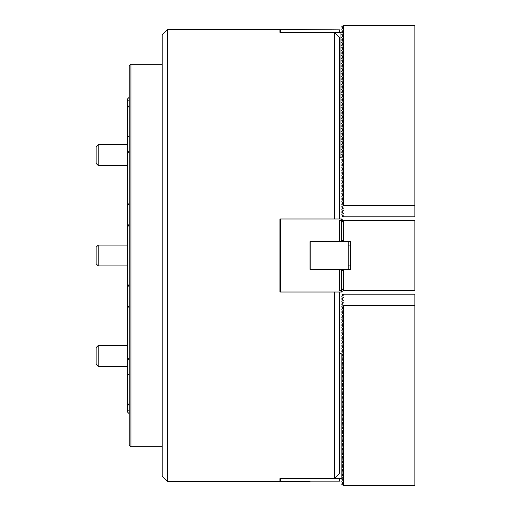 <?xml version="1.0" encoding="UTF-8"?>
<svg xmlns="http://www.w3.org/2000/svg" width="511" height="511" viewBox="0 0 511 511"><rect width="100%" height="100%" fill="white"/><g stroke="black" fill="none" stroke-linecap="round" stroke-linejoin="round"><path stroke-width="0.77" d="M167.429 481.541L162.217 476.322L162.217 34.678L167.429 29.459L167.429 481.541L279.926 481.541L279.926 478.571L334.354 478.571L334.354 292.011L279.926 292.011L279.926 218.989L341.84 218.989L343.047 221.25M334.354 218.989L334.354 32.429L279.926 32.429L279.926 29.459L279.926 32.429M167.429 29.459L279.926 29.459M339.566 292.011L339.566 473.282L334.354 478.571M334.354 32.429L339.566 37.718L339.566 218.989M279.926 478.571L279.926 481.541M340.958 241.588L341.482 241.288L341.482 220.605L339.566 220.605L339.566 241.588L343.571 241.588L341.827 239.851L341.827 222.464L343.571 220.726L414.855 220.726L414.855 290.274L343.571 290.274L341.827 288.536L341.827 271.149L343.571 269.412L310.011 269.412L310.011 241.588L339.566 241.588M339.566 269.412L339.566 290.395L341.482 290.395L341.635 291.621L340.958 292.011L280.45 292.011L280.45 218.989M343.047 289.75L343.047 290.81L341.635 291.621M341.482 290.395L341.482 269.712L340.958 269.412M342.613 270.364L341.482 269.712M341.482 241.288L342.613 240.636M341.738 218.989L341.482 220.605M348.259 241.588L348.259 269.412M310.88 269.412L310.88 241.588M343.309 290.012L343.309 269.674M343.571 269.412L350.527 269.412L350.527 241.588L343.571 241.588M343.309 241.326L343.309 220.988M343.392 220.899L343.392 241.416M343.392 269.584L343.392 290.101M343.309 297.517L341.827 296.661L341.827 296.061L343.309 295.205M343.309 300.123L341.827 299.267L341.827 298.667L343.309 297.817M343.309 302.729L341.827 301.88L341.827 301.273L343.309 300.423M341.738 478.679L339.566 478.928L339.566 481.126L310.011 481.126L310.011 481.541L280.45 481.541L280.45 478.679L341.84 478.622L341.827 479.229L343.309 480.385L341.827 481.234L341.827 481.841L343.309 482.991L341.827 483.847L341.827 484.447L343.571 485.45L343.571 305.489L341.827 304.46L343.309 305.342L341.827 306.491L341.827 307.092L343.309 307.948L341.827 309.098L341.827 309.704L343.309 310.554L341.827 311.71L341.827 312.31L343.309 313.16L341.827 314.316L341.827 314.917L343.309 315.772L341.827 316.922L341.827 317.529L343.309 318.379L341.827 319.535L341.827 320.135L343.309 320.985L341.827 322.141L341.827 322.741L343.309 323.597L341.827 324.747L341.827 325.354L343.309 326.203L341.827 327.359L341.827 327.96L343.309 328.809L341.827 329.965L341.827 330.566L343.309 331.422L341.827 332.572L341.827 333.178L343.309 334.028L341.827 335.184L341.827 335.784L343.309 336.634L341.827 337.79L341.827 338.391L343.309 339.247L341.827 340.396L341.827 341.003L343.309 341.853L341.827 343.009L341.827 343.609L343.309 344.459L341.827 345.615L341.827 346.215L343.309 347.071L341.827 348.221L341.827 348.821L343.309 349.677L341.827 350.827L341.827 351.434L343.309 352.283L341.827 353.44L341.827 354.04M341.827 304.46L341.827 303.885L343.309 303.029M341.827 356.046L341.827 356.646L343.309 357.502L341.84 358.645L341.827 359.259L343.309 360.408L341.84 361.258L341.84 354.046L343.309 354.896L341.84 356.039M341.827 361.264L341.827 361.865M341.827 363.87L341.827 364.471L343.309 365.327L341.84 366.47L341.827 367.083L343.309 368.233L341.84 369.083L341.84 361.871L343.309 362.714L341.84 363.864M341.827 369.089L341.827 369.689M341.827 371.695L341.827 372.295L343.309 373.151L341.84 374.295L341.827 374.908L343.309 376.058L341.84 376.907L341.84 369.696L343.309 370.539L341.84 371.689M341.827 376.914L341.827 377.514M341.827 379.52L341.827 380.12L343.309 380.976L341.84 382.119L341.827 382.733L343.309 383.882L341.84 384.732L341.84 377.52L343.309 378.364L341.84 379.513M341.827 384.738L341.827 385.339M341.827 387.344L341.827 387.945L343.309 388.801L341.84 389.944L341.827 390.557L343.309 391.707L341.84 392.557L341.84 385.345L343.309 386.188L341.84 387.338M341.827 392.563L341.827 393.163M341.827 395.169L341.827 395.77L343.309 396.625L341.84 397.769L341.827 398.382L343.309 399.532L341.84 400.381L341.84 393.17L343.309 394.013L341.84 395.163M341.827 400.388L341.827 400.988M341.84 408.819L343.309 409.662L341.84 410.812L341.84 400.994L343.309 401.838L341.84 402.987L341.827 403.594L343.309 404.45L341.84 405.593L341.827 406.2L343.309 407.356L341.84 408.206L341.827 408.813M341.84 416.644L343.309 417.487L341.84 418.637L341.84 410.812L341.827 411.419L343.309 412.575L341.84 413.418L341.827 414.025L343.309 415.181L341.84 416.024L341.827 416.637M341.84 424.469L343.309 425.312L341.84 426.461L341.84 418.637L341.827 419.244L343.309 420.4L341.84 421.243L341.827 421.85L343.309 423.006L341.84 423.849L341.827 424.462M341.84 432.293L343.309 433.136L341.84 434.286L341.84 426.461L341.827 427.068L343.309 428.224L341.84 429.068L341.827 429.674L343.309 430.83L341.84 431.674L341.827 432.287M341.84 440.118L343.309 440.961L341.84 442.111L341.84 434.286L341.827 434.893L343.309 436.049L341.84 436.892L341.827 437.499L343.309 438.655L341.84 439.498L341.827 440.112M341.84 447.943L343.309 448.786L341.84 449.935L341.84 442.111L341.827 442.718L343.309 443.867L341.84 444.717L341.827 445.324L343.309 446.48L341.84 447.323L341.827 447.936M341.827 449.942L341.827 450.542L343.309 451.392L341.84 452.542L341.827 453.148L343.309 454.305L341.84 455.148L341.827 455.755L343.309 456.911L341.84 457.76L341.827 458.367L343.309 459.517L341.84 460.366L341.827 460.973L343.309 462.129L341.84 462.972L341.827 463.579L343.309 464.735L341.84 465.578L341.827 466.192L343.309 467.341L341.84 468.191L341.827 468.798L343.309 469.954L341.84 470.797L341.827 471.404L343.309 472.56L341.84 473.403L341.827 474.016L343.309 475.166L341.84 476.016L341.827 476.622L341.84 449.935M343.309 477.472L341.84 478.622L341.84 476.629L343.309 477.779M343.571 305.489L414.855 305.489L414.855 485.45L343.571 485.45M414.855 305.489L414.855 294.189L342.063 294.189L343.309 294.904M350.527 241.588L350.527 244.201M350.527 266.799L350.527 269.412M343.309 215.795L341.827 214.939L341.827 214.339L343.309 213.483M343.309 213.183L341.827 212.333L341.827 211.733L343.309 210.877M343.309 210.577L341.827 209.727L341.827 209.12L343.309 208.271M343.309 207.971L341.827 207.115L341.827 206.514L343.309 205.658M343.309 205.358L341.827 204.509L341.827 203.908L343.309 203.052M343.309 202.752L341.827 201.902L341.827 201.296L343.309 200.446M343.309 200.146L341.827 199.29L341.827 198.69L343.309 197.84M343.309 197.533L341.827 196.684L341.827 196.083L343.309 195.228M343.309 194.927L341.827 194.078L341.827 193.471L343.309 192.621M343.309 192.321L341.827 191.465L341.827 190.865L343.309 190.015M343.309 189.709L341.827 188.859L341.827 188.259L343.309 187.403M343.309 187.103L341.827 186.253L341.827 185.646L343.309 184.797M343.309 184.497L341.827 183.641L341.827 183.04L343.309 182.191M343.309 181.884L341.827 181.035L341.827 180.434L343.309 179.578M343.309 179.278L341.827 178.428L341.827 177.822L343.309 176.972M343.309 176.672L341.827 175.816L341.827 175.216L343.309 174.366M343.309 174.066L341.827 173.21L341.827 172.609L343.309 171.753M343.309 171.453L341.827 170.604L341.827 169.997L343.309 169.147M343.309 168.847L341.827 167.991L341.827 167.391L343.309 166.541M343.309 166.241L341.827 165.385L341.827 164.785L343.309 163.929M343.309 163.629L341.827 162.779L341.827 162.179L343.309 161.323M343.309 161.022L341.827 160.173L341.827 159.566L343.309 158.717M343.309 158.416L341.827 157.56L341.827 156.96M341.827 154.954L341.827 154.354M341.827 152.348L341.827 151.741M341.827 149.736L341.827 149.135M341.827 147.13L341.827 146.529M341.827 144.524L341.827 143.917M341.827 141.911L341.827 141.311M341.827 139.305L341.827 138.705M341.827 136.699L341.827 136.092M341.827 134.086L341.827 133.486M341.827 131.48L341.827 130.88M341.827 128.874L341.827 128.267M341.827 126.262L341.827 125.661M341.827 123.656L341.827 123.055M341.827 121.05L341.827 120.443M341.827 118.437L341.827 117.837M341.827 115.831L341.827 115.231M341.827 113.225L341.827 112.618M341.827 110.612L341.827 110.012M341.827 108.006L341.827 107.406M341.827 105.4L341.827 104.8M341.827 102.794L341.827 102.187M341.827 100.182L341.827 99.581M341.827 97.575L341.827 96.975M341.827 94.969L341.827 94.363M341.827 92.357L341.827 91.756M341.827 89.751L341.827 89.15M341.827 87.145L341.827 86.538M341.827 84.532L341.827 83.932M341.827 81.926L341.827 81.326M341.827 79.32L341.827 78.713M341.827 76.707L341.827 76.107M341.827 74.101L341.827 73.501M341.827 71.495L341.827 70.888M341.827 68.883L341.827 68.282M341.827 66.277L341.827 65.676M341.827 63.671L341.827 63.064M341.827 61.058L341.827 60.458M341.827 58.452L341.827 57.852M341.827 55.846L341.827 55.245M341.827 53.233L341.827 52.633M341.827 50.627L341.827 50.027M341.827 48.021L341.827 47.421M341.827 45.415L341.827 44.808M341.827 42.803L341.827 42.202M341.827 40.197L341.827 39.596M341.827 37.59L341.827 36.984M341.827 34.978L341.827 34.378M341.827 32.372L341.827 31.771L343.309 30.916M343.309 30.615L341.827 29.766L341.827 29.159L343.309 28.309M341.827 206.54L343.571 205.511L343.571 25.55L341.827 26.553L341.827 27.153L343.309 28.009M343.571 205.511L414.855 205.511L414.855 25.55L343.571 25.55M343.047 33.074L343.309 33.528L341.572 34.831L343.309 36.134L341.572 37.437L343.309 38.74L341.572 40.043L343.309 41.346L341.572 42.656L343.309 43.959L341.572 45.262L343.309 46.565L341.572 47.868L343.309 49.171L341.572 50.48L343.309 51.783L341.572 53.087L343.309 54.39L341.572 55.693L343.309 56.996L341.572 58.305L343.309 59.608L341.572 60.911L343.309 62.214L341.572 63.517L343.309 64.82L341.572 66.123L343.309 67.433L341.572 68.736L343.309 70.039L341.572 71.342L343.309 72.645L341.572 73.948L343.309 75.258L341.572 76.561L343.309 77.864L341.572 79.167L343.309 80.47L341.572 81.773L343.309 83.082L341.572 84.385L343.309 85.688L341.572 86.991L343.309 88.294L341.572 89.597L343.309 90.907L341.572 92.21L343.309 93.513L341.572 94.816L343.309 96.119L341.572 97.422L343.309 98.725L341.572 100.035L343.309 101.338L341.572 102.641L343.309 103.944L341.572 105.247L343.309 106.55L341.572 107.859L343.309 109.162L341.572 110.465L343.309 111.768L341.572 113.072L343.309 114.375L341.572 115.684L343.309 116.987L341.572 118.29L343.309 119.593L341.572 120.896L343.309 122.199L341.572 123.502L343.309 124.812L341.572 126.115L343.309 127.418L341.572 128.721L343.309 130.024L341.572 131.327L343.309 132.636L341.572 133.939L343.309 135.243L341.572 136.546L343.309 137.849L341.572 139.152L343.309 140.461L341.572 141.764L343.309 143.067L341.572 144.37L343.309 145.673L341.572 146.976L343.309 148.286L341.572 149.589L343.309 150.892L341.572 152.195L343.309 153.498L341.572 154.801L343.309 156.104L340.958 157.26L340.958 32.321L280.45 32.321L280.45 29.459L339.566 29.874L339.566 32.072L341.482 32.072L343.047 33.074L343.047 33.675M343.309 216.096L342.063 216.811L414.855 216.811L414.855 205.511M343.047 357.349L343.047 357.956M343.047 359.961L343.047 360.562M343.047 362.567L343.047 363.168M343.047 365.173L343.047 365.78M343.047 367.786L343.047 368.386M343.047 370.392L343.047 370.992M343.047 372.998L343.047 373.598M343.047 375.611L343.047 376.211M343.047 378.217L343.047 378.817M343.047 380.823L343.047 381.423M343.047 383.429L343.047 384.036M343.047 386.041L343.047 386.642M343.047 388.647L343.047 389.248M343.047 391.254L343.047 391.86M343.047 393.866L343.047 394.466M343.047 396.472L343.047 397.073M343.047 399.078L343.047 399.685M343.047 401.691L343.047 402.291M343.047 404.297L343.047 404.897M343.047 406.903L343.047 407.51M343.047 409.515L343.047 410.116M343.047 412.122L343.047 412.722M343.047 414.728L343.047 415.334M343.047 417.34L343.047 417.941M343.047 419.946L343.047 420.547M343.047 422.552L343.047 423.159M343.047 425.165L343.047 425.765M343.047 427.771L343.047 428.371M343.047 430.377L343.047 430.977M343.047 432.983L343.047 433.59M343.047 435.596L343.047 436.196M343.047 438.202L343.047 438.802M343.047 440.808L343.047 441.415M343.047 443.42L343.047 444.021M343.047 446.026L343.047 446.627M343.047 448.632L343.047 449.239M343.047 451.245L343.047 451.845M343.047 453.851L343.047 454.451M343.047 456.457L343.047 457.064M343.047 459.07L343.047 459.67M343.047 461.676L343.047 462.276M343.047 464.282L343.047 464.889M343.047 466.894L343.047 467.495M343.047 469.5L343.047 470.101M343.047 472.107L343.047 472.713M343.047 474.719L343.047 475.319M343.047 354.743L343.047 355.343M341.84 354.046L339.566 353.74L340.958 353.74M341.84 400.994L341.84 400.381M341.84 393.17L341.84 392.557M341.84 385.345L341.84 384.732M341.84 377.52L341.84 376.907M341.84 369.696L341.84 369.083M341.84 361.871L341.84 361.258M343.047 477.325L343.047 477.926M343.047 221.071L343.047 220.19L342.281 219.749M340.958 292.011L341.84 292.011L342.281 291.251M343.047 153.044L343.047 153.651M343.047 150.438L343.047 151.039M343.047 147.832L343.047 148.433M343.047 145.22L343.047 145.827M343.047 142.614L343.047 143.214M343.047 140.008L343.047 140.608M343.047 137.402L343.047 138.002M343.047 134.789L343.047 135.389M343.047 132.183L343.047 132.783M343.047 129.577L343.047 130.177M343.047 126.964L343.047 127.571M343.047 124.358L343.047 124.959M343.047 121.752L343.047 122.353M343.047 119.14L343.047 119.746M343.047 116.534L343.047 117.134M343.047 113.927L343.047 114.528M343.047 111.315L343.047 111.922M343.047 108.709L343.047 109.309M343.047 106.103L343.047 106.703M343.047 103.49L343.047 104.097M343.047 100.884L343.047 101.485M343.047 98.278L343.047 98.879M343.047 95.666L343.047 96.272M343.047 93.059L343.047 93.66M343.047 90.453L343.047 91.054M343.047 87.841L343.047 88.448M343.047 85.235L343.047 85.835M343.047 82.629L343.047 83.229M343.047 80.023L343.047 80.623M343.047 77.41L343.047 78.017M343.047 74.804L343.047 75.404M343.047 72.198L343.047 72.798M343.047 69.585L343.047 70.192M343.047 66.979L343.047 67.58M343.047 64.373L343.047 64.974M343.047 61.761L343.047 62.368M343.047 59.155L343.047 59.755M343.047 56.549L343.047 57.149M343.047 53.936L343.047 54.543M343.047 51.33L343.047 51.93M343.047 48.724L343.047 49.324M343.047 46.111L343.047 46.718M343.047 43.505L343.047 44.106M343.047 40.899L343.047 41.5M343.047 38.287L343.047 38.893M343.047 35.681L343.047 36.281M343.047 155.657L343.047 156.257M340.958 157.26L339.566 157.26M341.635 32.257L340.958 32.321M129.181 410.525L127.437 409.509L127.437 202.509L129.181 205.403M127.437 202.509L127.437 101.491L129.181 100.475M127.437 135.983L129.181 137.069M129.181 445.024L129.181 65.976L130.918 64.239L130.918 446.761L129.181 445.024M129.181 305.597L127.437 308.491M127.437 101.491L127.437 99.013L129.181 97.275M129.181 413.725L127.437 411.987L127.437 409.509M129.181 373.931L127.437 375.017L129.181 373.931M127.437 402.745L129.181 405.587M127.437 356.518L129.181 360.427M129.181 105.413L127.437 108.255M129.181 150.573L127.437 154.482M129.181 223.844L127.437 227.772M127.437 283.228L129.181 287.156M98.227 265.931L96.145 263.848L96.145 247.152L98.227 245.069L98.227 265.931L127.437 265.931M98.227 165.494L96.145 163.411L96.145 146.714L98.227 144.632L98.227 165.494L127.437 165.494M96.145 363.168L96.145 347.589L98.227 345.506L98.227 366.368L127.437 366.368L98.227 366.368L96.145 364.286L96.145 363.168M341.572 269.763L341.572 291.379M341.572 219.621L341.572 241.237M341.572 292.011L341.572 291.66M348.259 245.069L350.527 245.069M348.259 265.931L350.527 265.931M162.217 446.761L130.918 446.761M162.217 64.239L130.918 64.239M98.227 245.069L127.437 245.069M98.227 144.632L127.437 144.632M98.227 345.506L127.437 345.506M96.145 364.286L98.227 366.368"/></g></svg>
